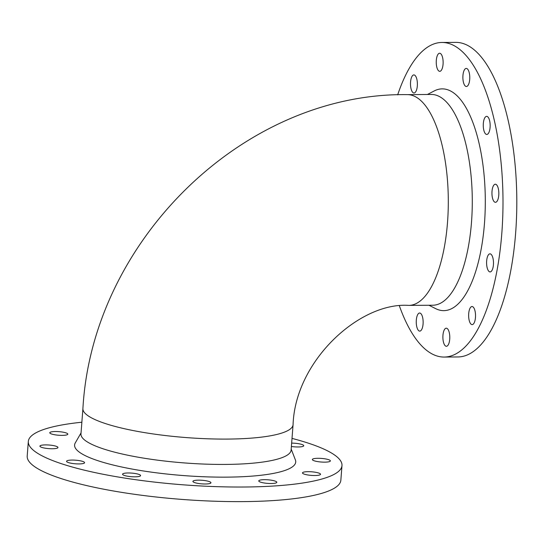 <?xml version="1.0" encoding="UTF-8"?>
<svg xmlns="http://www.w3.org/2000/svg" width="544" height="544" viewBox="0 0 544 544"><rect width="100%" height="100%" fill="white"/><g stroke="black" fill="none" stroke-linecap="round" stroke-linejoin="round"><path stroke-width="0.82" d="M440.021 96.873A105.386 40.188 89.6 0 1 472.124 210.984A105.386 40.188 89.6 0 1 432.861 305.225L408.877 305.395A105.386 40.188 89.6 0 0 448.14 211.16A105.386 40.188 89.6 0 0 416.038 97.05A105.386 40.188 89.6 0 0 407.354 94.629L431.338 94.459A105.386 40.188 89.6 0 1 440.021 96.873M293.066 424.721A105.386 21.012 4.4 0 1 186.381 437.587A105.386 21.012 4.4 0 1 82.912 408.551L80.968 433.901A105.386 21.012 4.4 0 0 88.618 442.694A105.386 21.012 4.4 0 0 205.319 464.12A105.386 21.012 4.4 0 0 291.115 450.072L293.066 424.721C295.215 360.747 359.815 301.832 408.877 305.395M81.042 432.908L75.249 442.959A110.894 22.107 4.4 0 0 82.64 454.26A110.894 22.107 4.4 0 0 210.576 476.979A110.894 22.107 4.4 0 0 295.378 459.898L291.19 449.079M273.34 480.583A9.044 1.802 -175.6 0 1 276.808 482.29A9.044 1.802 -175.6 0 1 267.648 483.392A9.044 1.802 -175.6 0 1 258.767 480.903A9.044 1.802 -175.6 0 1 263.894 479.679A9.044 1.802 -175.6 0 1 273.34 480.583M312.759 471.9A9.044 1.802 -175.6 0 1 320.525 474.293A9.044 1.802 -175.6 0 1 311.365 475.395A9.044 1.802 -175.6 0 1 302.484 472.906A9.044 1.802 -175.6 0 1 312.759 471.9M52.319 448.752A9.044 1.802 -175.6 0 1 39.923 446.128A9.044 1.802 -175.6 0 1 49.076 445.026A9.044 1.802 -175.6 0 1 57.956 447.515A9.044 1.802 -175.6 0 1 52.319 448.752M140.508 475.81A9.044 1.802 -175.6 0 1 130.88 476.646A9.044 1.802 -175.6 0 1 122.556 474.205A9.044 1.802 -175.6 0 1 131.716 473.103A9.044 1.802 -175.6 0 1 140.59 475.592A9.044 1.802 -175.6 0 1 140.508 475.81M210.29 482.011A9.044 1.802 -175.6 0 1 210.95 482.766A9.044 1.802 -175.6 0 1 201.79 483.868A9.044 1.802 -175.6 0 1 192.909 481.379A9.044 1.802 -175.6 0 1 200.274 480.175A9.044 1.802 -175.6 0 1 210.29 482.011M81.865 422.226A157.291 31.362 4.4 0 0 28.322 441.456A157.291 31.362 4.4 0 0 182.75 484.786A157.291 31.362 4.4 0 0 341.979 465.589A157.291 31.362 4.4 0 0 330.555 452.472A157.291 31.362 4.4 0 0 292.012 438.396M291.652 443.122A9.044 1.802 -175.6 0 1 303.749 445.74A9.044 1.802 -175.6 0 1 291.394 446.481M82.688 463.631A9.044 1.802 -175.6 0 1 72.576 463.481A9.044 1.802 -175.6 0 1 66.558 461.305A9.044 1.802 -175.6 0 1 75.718 460.197A9.044 1.802 -175.6 0 1 84.592 462.692A9.044 1.802 -175.6 0 1 82.688 463.631M317.982 458.293A9.044 1.802 -175.6 0 1 330.385 460.911A9.044 1.802 -175.6 0 1 321.225 462.019A9.044 1.802 -175.6 0 1 312.344 459.524A9.044 1.802 -175.6 0 1 317.982 458.293M57.548 435.146A9.044 1.802 -175.6 0 1 49.783 432.752A9.044 1.802 -175.6 0 1 58.942 431.65A9.044 1.802 -175.6 0 1 67.816 434.139A9.044 1.802 -175.6 0 1 57.548 435.146M28.322 441.456L27.2 456.056A157.291 31.362 4.4 0 0 181.621 499.385A157.291 31.362 4.4 0 0 340.857 480.189L341.979 465.589M428.958 305.252L435.662 308.638A110.894 42.282 -90.4 0 0 484.568 222.088A110.894 42.282 -90.4 0 0 451.35 91.419A110.894 42.282 -90.4 0 0 434.092 91.004L427.434 94.486M487.757 269.566A9.044 3.448 89.6 0 1 486.798 259.624A9.044 3.448 89.6 0 1 489.974 253.837A9.044 3.448 89.6 0 1 493.483 262.854A9.044 3.448 89.6 0 1 490.103 271.925A9.044 3.448 89.6 0 1 487.757 269.566M468.812 318.322A9.044 3.448 89.6 0 1 472.015 306.53A9.044 3.448 89.6 0 1 475.531 315.547A9.044 3.448 89.6 0 1 472.144 324.618A9.044 3.448 89.6 0 1 468.812 318.322M443.068 64.212A9.044 3.448 89.6 0 1 439.749 71.332A9.044 3.448 89.6 0 1 436.24 62.315A9.044 3.448 89.6 0 1 439.62 53.244A9.044 3.448 89.6 0 1 443.068 64.212M487.818 134.021A9.044 3.448 89.6 0 1 486.778 134.45A9.044 3.448 89.6 0 1 483.262 125.426A9.044 3.448 89.6 0 1 486.649 116.362A9.044 3.448 89.6 0 1 490.11 123.998A9.044 3.448 89.6 0 1 487.818 134.021M494.714 202.11A9.044 3.448 89.6 0 1 491.96 192.318A9.044 3.448 89.6 0 1 495.326 184.226A9.044 3.448 89.6 0 1 498.841 193.249A9.044 3.448 89.6 0 1 495.462 202.314A9.044 3.448 89.6 0 1 494.714 202.11M399.425 305.966A157.291 59.976 -90.4 0 0 431.188 353.444A157.291 59.976 -90.4 0 0 444.149 357.054A157.291 59.976 -90.4 0 0 502.989 199.328A157.291 59.976 -90.4 0 0 441.871 42.473A157.291 59.976 -90.4 0 0 397.671 94.86M417.112 315.976A9.044 3.448 89.6 0 1 419.635 313.018A9.044 3.448 89.6 0 1 423.144 322.041A9.044 3.448 89.6 0 1 419.764 331.112A9.044 3.448 89.6 0 1 416.568 325.734A9.044 3.448 89.6 0 1 417.112 315.976M468.914 83.545A9.044 3.448 89.6 0 1 466.392 86.503A9.044 3.448 89.6 0 1 462.876 77.486A9.044 3.448 89.6 0 1 466.256 68.415A9.044 3.448 89.6 0 1 469.452 73.794A9.044 3.448 89.6 0 1 468.914 83.545M442.952 335.308A9.044 3.448 89.6 0 1 446.27 328.195A9.044 3.448 89.6 0 1 449.786 337.212A9.044 3.448 89.6 0 1 446.4 346.283A9.044 3.448 89.6 0 1 442.952 335.308M417.207 81.199A9.044 3.448 89.6 0 1 414.004 92.997A9.044 3.448 89.6 0 1 410.489 83.973A9.044 3.448 89.6 0 1 413.875 74.909A9.044 3.448 89.6 0 1 417.207 81.199M444.149 357.054L457.96 356.952A157.291 59.976 -90.4 0 0 516.8 199.226A157.291 59.976 -90.4 0 0 455.688 42.371L441.871 42.473M82.912 408.551C92.215 241.325 243.311 92.419 407.354 94.629"/></g></svg>
